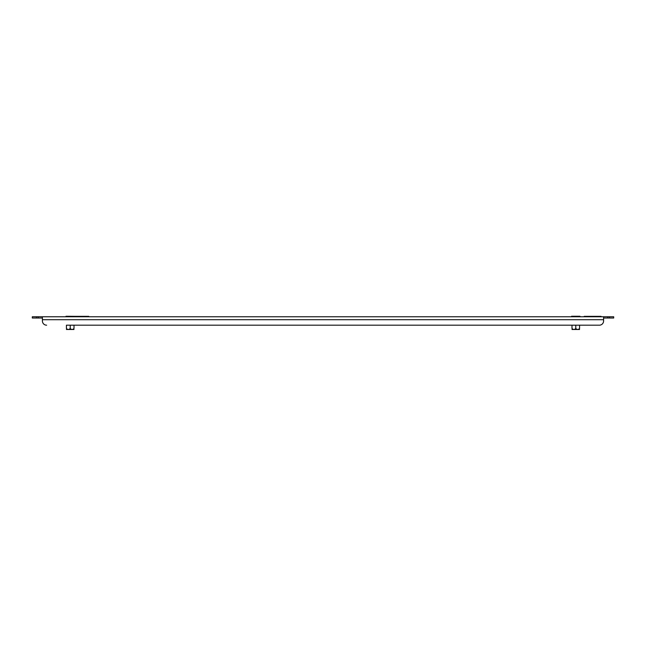 <?xml version="1.0" encoding="UTF-8"?>
<svg xmlns="http://www.w3.org/2000/svg" width="646" height="646" viewBox="0 0 646 646"><rect width="100%" height="100%" fill="white"/><g stroke="black" fill="none" stroke-linecap="round" stroke-linejoin="round"><path stroke-width="0.97" d="M32.3 316.766L36.515 316.766L36.515 318.026L32.3 318.026L32.3 316.766M42.41 318.026L38.195 318.026L38.195 316.766L36.515 316.766M38.195 316.766L607.805 316.766L607.805 318.026L603.59 318.026M609.485 316.766L613.7 316.766L613.7 318.026L609.485 318.026L609.485 316.766L607.805 316.766M38.195 318.026L36.515 318.026M609.485 318.026L607.805 318.026M603.59 316.766L603.59 319.713L42.41 319.713L42.41 320.981L42.41 316.766M70.22 325.188L70.22 328.475C68.952 329.775 67.685 329.775 66.425 328.475C66.425 329.775 66.425 329.775 66.425 328.475C66.425 329.775 66.425 329.775 66.425 328.475L66.425 325.188L599.375 325.188L579.575 325.188L579.575 328.475C579.575 329.775 579.575 329.775 579.575 328.475C579.575 329.775 579.575 329.775 579.575 328.475C578.315 329.775 577.048 329.775 575.78 328.475L575.78 325.188M575.78 328.475C574.512 329.775 573.252 329.775 571.993 328.475C571.993 329.775 571.993 329.775 571.993 328.475C571.993 329.775 571.993 329.775 571.993 328.475L571.993 325.188L74.007 325.188L74.007 328.475C74.007 329.775 74.007 329.775 74.007 328.475C74.007 329.775 74.007 329.775 74.007 328.475C72.748 329.775 71.48 329.775 70.22 328.475M603.59 319.713L603.59 320.981A4.215 4.215 0 0 1 599.375 325.188M42.41 320.981A4.215 4.215 0 0 0 46.625 325.188M584.21 316.766L584.21 316.346L601.063 316.346L601.063 316.766M71.9 316.766L71.9 316.346L88.752 316.346L88.752 316.766M74.007 329.492L66.425 329.492M74.427 316.346L66.005 316.257L66.005 316.766M70.22 316.766L70.22 316.257M579.575 329.492L571.993 329.492M579.995 316.766L579.995 316.257L571.573 316.257L571.573 316.766M575.78 316.766L575.78 316.257"/></g></svg>
